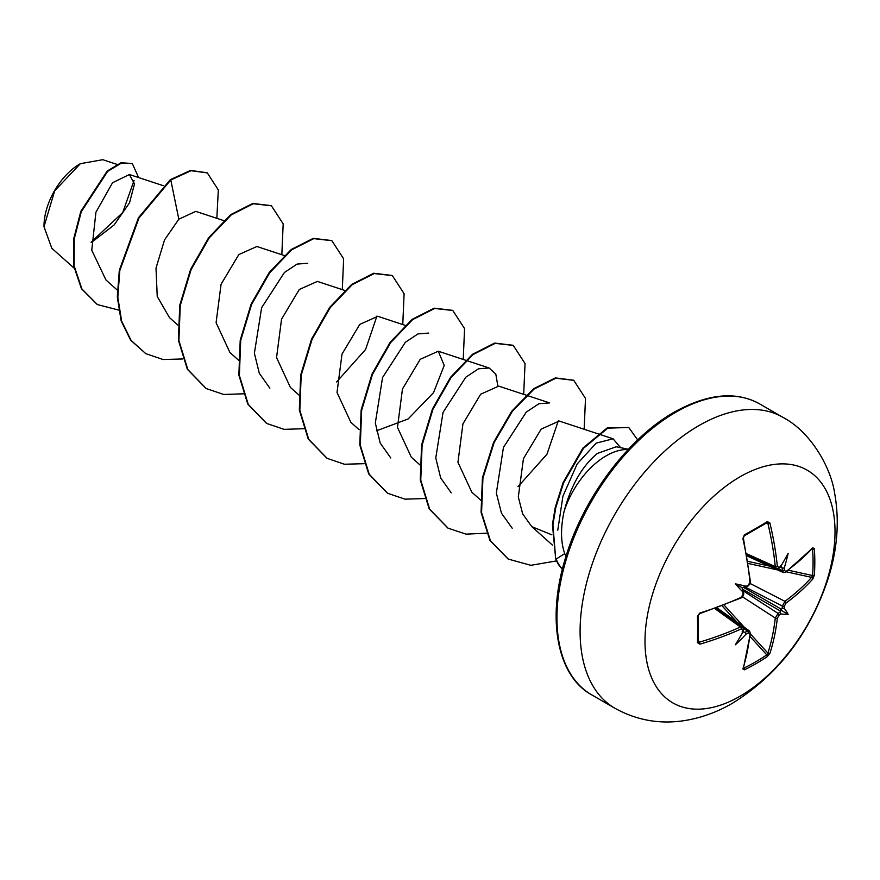 <?xml version="1.0" encoding="UTF-8"?>
<svg xmlns="http://www.w3.org/2000/svg" width="880" height="880" viewBox="0 0 880 880"><rect width="100%" height="100%" fill="white"/><g stroke="black" fill="none" stroke-linecap="round" stroke-linejoin="round"><path stroke-width="1.32" d="M746.977 555.94L783.288 572.517L782.364 570.702A267.245 167.156 -124.5 0 0 782.155 568.018L784.212 568.095A268.675 168.047 55.5 0 1 784.399 570.493L786.027 571.439A268.455 150.876 -1.3 0 0 812.834 547.8L814.341 548.702A266.101 205.436 30.8 0 1 814.803 562.045A266.101 205.436 30.8 0 1 814.341 575.212A1.43 0.847 -175.9 0 1 812.603 575.542A264.682 204.336 -149.2 0 0 813.065 562.452A264.682 204.336 -149.2 0 0 812.603 549.175L812.053 549.076M748.319 585.211A1.43 0.748 63.5 0 1 748.044 585.992L746.416 586.795L746.141 586.278A195.646 73.898 169.7 0 0 735.372 583.847L742.093 587.73L746.141 586.278A268.675 141.009 -4.2 0 0 748.319 585.211L749.958 582.241A268.455 150.887 -118.7 0 0 742.885 538.604L744.414 534.842A266.101 70.73 -18.8 0 0 756.206 528.22A266.101 70.73 -18.8 0 0 767.371 521.587A1.43 0.891 58.5 0 1 767.096 522.643L767.096 522.643A1.43 0.891 58.5 0 1 766.799 522.731L767.877 523.435L766.799 522.731M740.014 696.234A134.365 77.583 -60 0 1 644.996 641.377A134.365 77.583 -60 0 1 740.014 476.817A134.365 77.583 -60 0 1 835.021 531.674A134.365 77.583 -60 0 1 740.014 696.234M767.371 521.587L769.89 523.006L765.798 523.435M769.89 523.006A268.455 158.994 58.7 0 1 777.348 566.423L779.097 567.435A1.43 0.891 56.2 0 1 778.811 568.227L776.358 568.491M784.212 568.095A195.646 192.698 132.4 0 0 788.161 553.366A195.646 33.055 122.2 0 1 780.934 566.203L780.153 566.863M814.341 575.212L812.834 578.985A1.43 1.023 -138.1 0 0 811.591 577.368L812.603 575.542L788.359 570.24M812.834 578.985A268.455 158.994 -178.7 0 1 786.027 603.064L784.399 606.034A268.675 168.047 55.5 0 1 784.212 608.256L782.155 608.542A267.245 167.156 -124.5 0 0 782.364 606.056L784.938 601.315A267.025 158.147 1.3 0 0 811.591 577.368L786.236 571.813M743.6 667.645L743.952 668.063A264.682 204.336 29.2 0 0 766.799 654.874L767.877 653.103A267.025 158.147 -121.3 0 0 775.28 618.035L778.107 613.437A267.245 167.156 4.5 0 0 780.153 612.018L780.934 613.932A195.646 85.734 68.2 0 0 788.161 614.328A195.646 85.734 171.8 0 0 784.212 608.256M743.149 590.843L778.107 613.437A1.43 0.88 55.5 0 1 779.097 615.208L777.348 618.112A268.455 158.994 58.7 0 1 769.89 653.367L767.371 656.557A266.101 205.436 -150.8 0 1 756.206 663.542A266.101 205.436 -150.8 0 1 744.414 669.812L742.885 668.954A268.455 150.887 -118.7 0 0 749.958 633.919L748.319 632.984A268.675 168.047 -175.5 0 1 746.141 634.018L745.052 632.28A267.245 167.156 4.5 0 0 747.483 631.114L749.518 631.004L717.002 607.86M79.86 163.988A50.71 29.271 120 0 0 44 226.094A50.71 29.271 120 0 0 44 226.402M116.941 164.373L102.773 159.698L80.355 163.691L54.659 190.839L44 226.71L51.788 248.215L74.041 268.092M628.419 449.262L616.209 446.776L597.355 453.442C582.021 466.191 570.922 485.562 564.036 511.588A65.472 37.807 -60 0 1 606.21 455.818A65.472 37.807 -60 0 1 628.166 449.537M565.961 556.49L564.729 553.608C560.736 542.344 560.505 528.341 564.036 511.588M91.179 242.649L114.114 224.961L129.503 202.895L134.508 183.898L129.382 174.515L112.541 182.754L95.92 212.234L91.762 250.272L105.963 279.972M224.334 220.792L195.767 211.376L178.827 219.197L164.549 239.877L156.002 268.114L157.234 296.461L169.444 317.581L177.749 324.995M284.79 255.695L256.894 246.499L238.832 254.562L221.067 284.273L216.095 322.685L229.911 352.484L238.711 360.349M344.652 290.411L317.361 281.413L299.299 289.465L281.545 319.176L276.551 357.588L290.378 387.398L299.167 395.252M405.724 325.512L377.828 316.316L359.766 324.401L342.012 354.079L337.018 392.491L350.845 422.301L359.139 429.715M376.42 430.837L408.133 418.957L433.554 392.634L444.213 365.409L438.295 351.23L420.233 359.293L402.468 388.993L397.485 427.416L411.312 457.193L420.101 465.069M512.204 528.231L501.446 513.172L496.353 493.064L503.437 447.447L526.24 412.137L538.912 403.733L549.615 402.897L498.751 386.133L480.678 394.196L462.924 423.907L457.952 462.319L471.779 492.096M559.218 421.058L541.178 429.088L523.435 458.689L518.309 497.013L522.676 513.909L531.773 526.625L551.903 534.853M557.777 530.156L562.936 496.155L577.148 463.991L596.167 443.135L613.074 438.801L620.609 447.667M558.316 420.816L546.975 454.212L517.99 486.684M451.242 492.877L440.671 477.961L435.776 457.952L443.025 412.423L465.817 377.19L478.467 368.819L489.148 367.994L495.803 374.077L497.849 385.902M390.786 457.974L380.204 443.047L375.32 423.038L382.558 377.52L405.35 342.287L418 333.905L428.692 333.08M376.926 316.085L365.596 349.47L336.611 381.953M269.852 388.157L259.292 373.252L254.386 353.254L261.624 307.714L284.416 272.47L297.077 264.088L307.758 263.263M134.079 180.4L122.705 212.553L91.168 242.121M178.827 219.197L170.797 179.971L191.059 170.709L207.317 172.909L218.317 189.937L216.832 218.317M119.086 310.189L97.383 304.568L81.939 288.992L74.14 265.925L74.25 238.854L81.301 211.695L107.69 171.358L121.572 163.02L132.363 163.647L138.6 177.551M170.302 179.685L138.468 217.745L119.295 270.347L117.315 296.945L121.121 320.859L130.636 340.164L145.783 353.639L131.142 340.461L121.627 321.145L117.821 297.231L119.79 270.633L138.974 218.031L170.797 179.971L170.302 179.685L190.553 170.423L207.064 172.766M97.141 304.425L81.433 288.695L73.634 265.628L73.755 238.557L80.795 211.409L107.184 171.061L121.077 162.734L132.11 163.515M145.783 353.639L162.998 359.513L182.655 358.974M281.831 254.727L283.184 223.883L271.414 205.788L253.297 203.731L231.242 214.896L209.198 237.93L191.092 269.654L180.257 305.558L178.904 340.516L187.825 369.545L206.239 388.553L223.63 394.449L243.496 393.811M342.298 289.63L343.64 258.797L331.87 240.691L313.753 238.634L291.709 249.81L269.665 272.844L251.559 304.557L240.713 340.461L239.371 375.43L248.292 404.459L266.706 423.467L284.097 429.352L303.952 428.714M402.765 324.533L404.107 293.7L392.337 275.605L374.22 273.548L352.176 284.713L330.132 307.747L312.026 339.471L301.18 375.375L299.838 410.333L308.759 439.362L327.173 458.37L344.388 464.233L364.045 463.694M463.221 359.447L464.574 328.614L452.804 310.508L434.687 308.451L412.632 319.627L390.599 342.661L372.482 374.374L361.647 410.278L360.294 445.247L369.226 474.276L387.629 493.273L405.02 499.169L424.886 498.531M523.688 394.35L525.041 363.517L513.26 345.422L495.143 343.365L473.099 354.53L451.055 377.564L432.949 409.277L422.114 445.192L420.761 480.15L429.682 509.179L448.096 528.187L466.125 534.16L486.75 533.159M584.155 429.264L585.497 398.431L573.727 380.325L555.841 378.224L534.061 389.059L512.204 411.554L494.076 442.673L482.933 478.104L481.569 512.578L490.457 540.793L508.31 559.097L530.86 565.323L556.556 560.901M637.681 439.945L628.749 427.471L607.772 428.164L583.407 448.382L563.563 482.933L555.753 507.716L552.926 524.832L555.687 558.8L552.431 524.535L555.247 507.419L563.057 482.647L582.901 448.085L607.266 427.878L628.749 427.471M271.161 205.645L252.791 203.434L230.747 214.61L208.703 237.644L190.597 269.357L179.751 305.261L178.398 340.23L187.33 369.259L205.997 388.41M331.617 240.548L313.258 238.348L291.203 249.513L269.159 272.547L251.053 304.271L240.218 340.175L238.865 375.133L247.786 404.162L266.453 423.313M392.084 275.462L373.714 273.251L351.67 284.427L329.626 307.461L311.52 339.174L300.674 375.078L299.332 410.047L308.253 439.076L326.92 458.227M452.551 310.365L434.181 308.165L412.137 319.33L390.093 342.364L371.987 374.088L361.141 409.992L359.788 444.95L368.72 473.979L387.387 493.13M513.007 345.279L494.648 343.068L472.593 354.244L450.549 377.278L432.443 408.991L421.608 444.895L420.255 479.864L429.176 508.893L447.843 528.044M573.474 380.182L555.335 377.927L533.555 388.773L511.698 411.268L493.57 442.387L482.427 477.818L481.063 512.281L489.951 540.507L508.057 558.954M562.441 569.008A63.305 36.553 -60 0 1 556.182 559.086L564.729 553.608M562.408 569.151A63.305 36.553 -60 0 1 555.687 558.8M743.05 631.114L742.863 632.126A195.646 33.055 117.8 0 1 735.372 644.798A195.646 192.698 107.6 0 0 746.141 634.018M743.446 630.905L743.556 629.277A1.43 0.891 -176.2 0 1 743.028 629.926L741.268 628.914A268.455 158.994 -178.7 0 1 699.941 644.16L697.455 642.697A266.101 70.741 -101.2 0 0 697.455 616.176L699.941 612.975A268.455 150.876 -1.3 0 0 741.268 597.278L743.028 594.385A1.43 0.748 -3.5 0 0 743.556 593.747L743.556 593.747C743.501 595.892 742.643 597.322 740.982 598.015L740.982 598.015A1.43 0.726 -114.6 0 0 741.268 597.278M735.372 583.847A195.646 73.898 70.3 0 0 742.863 591.965L743.446 591.932L743.556 593.747M782.155 568.018L780.362 565.631M742.093 587.73L742.863 591.965A268.675 141.009 -115.8 0 1 743.028 594.385M742.093 631.917L745.052 632.28M780.153 612.018L780.362 609.829L782.155 608.542M698.269 640.398L699.303 642.202L698.159 641.619L699.303 642.202L699.941 644.16M776.347 568.513L775.28 566.621A267.025 158.147 -121.3 0 0 767.877 523.435M699.303 642.202A267.025 158.147 1.3 0 0 740.41 627.022L742.577 627L716.353 608.091M699.303 613.514L699.941 612.975M698.159 615.252A1.43 0.759 178.7 0 1 698.236 615.483L698.236 615.483A1.43 0.759 178.7 0 1 697.455 616.176M748.044 585.992L749.936 584.056L750.453 581.625L743.391 538.032C743.094 538.527 743.765 534.842 743.391 538.032L742.885 538.604M698.159 641.619A1.43 0.891 -178.5 0 1 698.236 641.927L698.236 641.927A1.43 0.891 -178.5 0 1 697.455 642.697M749.958 582.241A1.43 0.726 -5.4 0 0 750.453 581.625M714.89 608.619L740.41 627.022A1.43 0.726 65.7 0 1 741.268 628.914M744.414 534.842A1.43 0.759 61.3 0 1 744.205 535.865L744.205 535.865A1.43 0.759 61.3 0 1 743.952 535.92M777.348 566.423A1.43 0.726 174.3 0 1 775.28 566.621L746.581 553.729M743.446 628.232L747.483 631.114A1.43 0.759 64.2 0 1 748.319 632.984M749.507 631.015L750.442 633.314A1.43 0.924 -173.9 0 1 749.958 633.919M750.442 633.314L743.358 668.437A1.43 1.045 -162.6 0 1 742.885 668.954M743.952 668.063A1.43 0.803 64 0 1 744.414 669.812M784.399 570.493A1.43 0.759 175.8 0 1 782.364 570.702L777.854 568.645M750.079 636.548L766.799 654.874A1.43 0.847 55.9 0 1 767.371 656.557M786.027 571.439A1.43 0.924 53.9 0 1 785.752 572.165L812.13 548.504M750.387 633.919L767.877 653.103A1.43 1.023 18.1 0 0 769.89 653.367M812.834 547.8A1.43 1.045 42.6 0 1 812.625 548.471M742.478 596.838L775.28 618.035A1.43 0.913 6.4 0 0 777.348 618.112M814.341 548.702A1.43 0.803 176 0 1 812.603 549.175M786.027 603.064A1.43 0.913 -126.4 0 0 784.938 601.315L750.178 583.517M745.316 587.081L782.364 606.056A1.43 0.88 4.5 0 0 784.399 606.034M788.161 614.328L780.362 609.829M614.889 708.235A167.959 96.976 -60 0 1 589.138 573.639A167.959 96.976 -60 0 1 698.863 425.634A167.959 96.976 -60 0 1 782.848 417.307L759.704 403.942A167.959 96.976 120 0 0 675.719 412.269A167.959 96.976 120 0 0 565.994 560.274A167.959 96.976 120 0 0 591.734 694.87L614.889 708.235C636.207 720.093 659.01 724.284 683.276 720.786C700.491 718.179 716.892 712.338 732.457 703.241C777.469 675.246 809.138 634.381 827.475 580.646C837.408 550.539 839.762 521.213 834.537 492.668C831.16 469.315 812.086 432.575 782.848 417.307M779.097 567.435A268.675 141.009 -4.2 0 0 780.934 566.203M780.934 613.932A268.675 168.047 -175.5 0 1 779.097 615.208M742.863 632.126A268.675 141.009 -115.8 0 0 743.028 629.926M781.418 566.588L780.835 566.357M736.725 621.896L722.161 605.924M724.152 605.154L744.425 627.385M780.417 611.017L742.434 589.094M743.446 587.345L781.418 609.268M777.601 569.921L748.209 563.475M747.879 561.363L769.01 565.994M743.391 538.032L744.205 535.865L767.173 522.61M591.734 694.87C557.733 676.5 546.029 619.773 565.653 557.502C583.319 497.948 628.056 438.141 674.289 412.126C707.685 393.602 736.164 390.874 759.704 403.942M129.382 174.515L163.262 185.68M105.952 279.972L117.282 290.081M438.295 351.23L489.148 367.994M471.757 492.118L480.799 500.192M559.218 421.047L613.074 438.79M531.773 526.625L552.486 545.116M746.856 555.258L776.358 568.513M740.982 598.015L743.336 595.298C742.445 597.256 746.097 588.764 740.982 598.015L699.699 613.69L698.236 615.483L698.236 642.015M743.556 629.277L742.566 627.022M780.164 567.314L778.811 568.227M783.288 572.506L785.752 572.165"/></g></svg>
